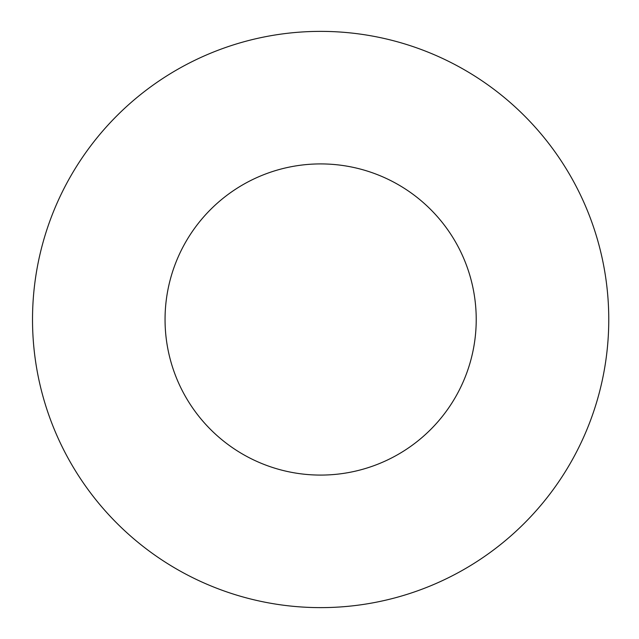 <?xml version="1.0" encoding="UTF-8"?>
<svg xmlns="http://www.w3.org/2000/svg" width="639" height="639" viewBox="0 0 639 639"><rect width="100%" height="100%" fill="white"/><g stroke="black" fill="none" stroke-linecap="round" stroke-linejoin="round"><path stroke-width="0.96" d="M165.054 319.5A155.581 155.581 0 0 1 398.424 184.759A155.581 155.581 0 0 1 398.424 454.241A155.581 155.581 0 0 1 165.054 319.5M32.517 319.5A288.117 288.117 0 0 0 464.697 569.022A288.117 288.117 0 0 0 464.697 69.978A288.117 288.117 0 0 0 32.517 319.5"/></g></svg>
